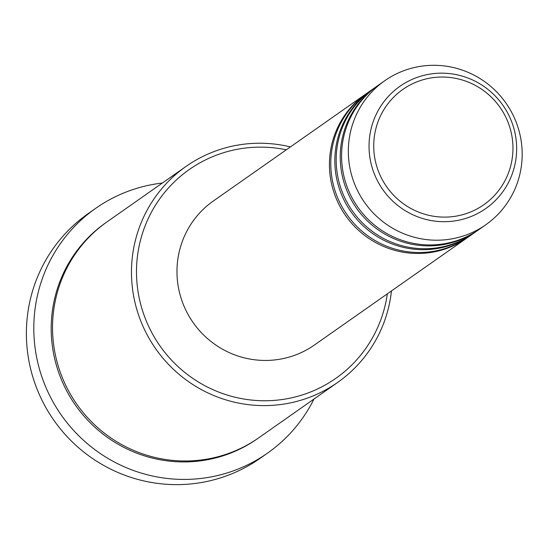 <?xml version="1.0" encoding="UTF-8"?>
<svg xmlns="http://www.w3.org/2000/svg" width="549" height="549" viewBox="0 0 549 549"><rect width="100%" height="100%" fill="white"/><g stroke="black" fill="none" stroke-linecap="round" stroke-linejoin="round"><path stroke-width="0.82" d="M467.563 237.545A87.97 86.413 -125.1 0 1 466.89 238.019A87.97 86.413 -125.1 0 1 339.145 204.866A87.97 86.413 -125.1 0 1 365.833 94.003A87.97 86.413 -125.1 0 1 366.512 93.529M472.957 233.757A87.97 86.413 -125.1 0 1 472.284 234.231L468.235 237.072A87.97 86.413 -125.1 0 1 340.49 203.919A87.97 86.413 -125.1 0 1 367.185 93.055L371.227 90.214A87.97 86.413 -125.1 0 1 371.906 89.748M472.284 234.231A87.97 86.413 -125.1 0 1 344.539 201.078A87.97 86.413 -125.1 0 1 371.227 90.214M478.357 229.969A87.97 86.413 -125.1 0 1 477.685 230.443L473.636 233.284A87.97 86.413 -125.1 0 1 345.891 200.131A87.97 86.413 -125.1 0 1 372.579 89.267L376.628 86.426A87.97 86.413 -125.1 0 1 377.307 85.96M477.685 230.443A87.97 86.413 -125.1 0 1 349.939 197.29A87.97 86.413 -125.1 0 1 376.628 86.426M485.776 224.767L479.03 229.496A87.97 86.413 -125.1 0 1 351.285 196.343A87.97 86.413 -125.1 0 1 377.98 85.479L384.725 80.744A87.97 86.413 -125.1 0 1 512.471 113.904A87.97 86.413 -125.1 0 1 485.776 224.767A87.97 86.413 -125.1 0 1 358.037 191.608A87.97 86.413 -125.1 0 1 384.725 80.744M286.283 149.822A127.553 125.296 54.9 0 0 161.557 196.357A127.553 125.296 54.9 0 0 150.577 330.285A127.553 125.296 54.9 0 0 283.641 399.308A127.553 125.296 54.9 0 0 387.333 293.839M391.471 290.936A131.952 129.612 -125.1 0 1 337.656 382.433A131.952 129.612 -125.1 0 1 146.041 332.701A131.952 129.612 -125.1 0 1 186.07 166.402A131.952 129.612 -125.1 0 1 290.421 146.919M95.684 208.339L88.259 213.547A149.548 146.899 54.9 0 0 42.891 402.012A149.548 146.899 54.9 0 0 260.054 458.374L267.48 453.165A149.548 146.899 -125.1 0 1 50.309 396.803A149.548 146.899 -125.1 0 1 95.684 208.339A149.548 146.899 -125.1 0 1 162.374 183.03M337.656 382.433L258.723 437.821A131.952 129.612 -125.1 0 1 67.102 388.088A131.952 129.612 -125.1 0 1 107.137 221.789L186.07 166.402M466.89 238.019L314.412 345.005A87.97 86.413 -125.1 0 1 186.674 311.853A87.97 86.413 -125.1 0 1 213.362 200.989L365.833 94.003M313.959 399.061A149.548 146.899 -125.1 0 1 267.48 453.165M505.19 115.956A70.45 69.201 54.9 0 0 411.373 84.326A70.45 69.201 54.9 0 0 381.507 178.192A70.45 69.201 54.9 0 0 475.317 209.821A70.45 69.201 54.9 0 0 505.19 115.956M377.28 180.422A74.698 73.374 -125.1 0 1 408.943 80.895A74.698 73.374 -125.1 0 1 508.415 114.432A74.698 73.374 -125.1 0 1 476.745 213.959A74.698 73.374 -125.1 0 1 377.28 180.422M258.044 438.287A131.952 129.612 -125.1 0 1 65.756 389.035A131.952 129.612 -125.1 0 1 106.465 222.27"/></g></svg>

